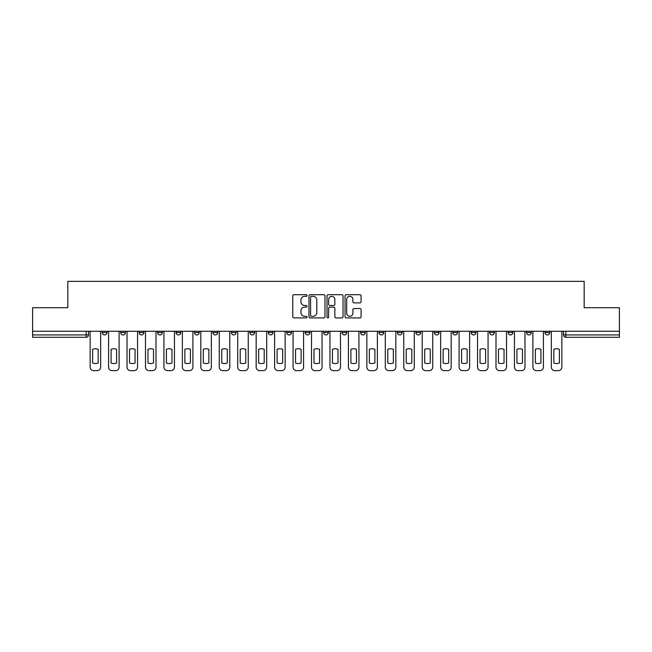 <?xml version="1.0" encoding="UTF-8"?>
<svg xmlns="http://www.w3.org/2000/svg" width="652" height="652" viewBox="0 0 652 652"><rect width="100%" height="100%" fill="white"/><g stroke="black" fill="none" stroke-linecap="round" stroke-linejoin="round"><path stroke-width="0.98" d="M307.076 295.511A0.815 0.815 0 0 0 306.269 294.704L293.93 294.704A1.157 1.157 0 0 0 292.772 295.861L292.772 316.758A1.157 1.157 0 0 0 293.93 317.915L306.269 317.915A0.815 0.815 0 0 0 307.076 317.108A0.815 0.815 0 0 0 306.269 316.293L304.671 316.293A3.716 3.716 0 0 1 300.955 312.577L300.955 310.841A3.716 3.716 0 0 1 304.671 307.125L306.269 307.125A0.815 0.815 0 0 0 307.076 306.31A0.815 0.815 0 0 0 306.269 305.495L304.671 305.495A3.716 3.716 0 0 1 300.955 301.786L300.955 300.042A3.716 3.716 0 0 1 304.671 296.326L306.269 296.326A0.815 0.815 0 0 0 307.076 295.511M545.015 331.265L545.015 332.561L549.742 332.561A2.363 2.363 0 0 1 547.378 334.932A2.363 2.363 0 0 1 545.015 332.561L545.015 331.265M471.225 332.561L471.225 331.265L471.225 332.561A2.363 2.363 0 0 0 473.588 334.932A2.363 2.363 0 0 1 471.225 332.561L475.952 332.561A2.363 2.363 0 0 1 473.588 334.932A2.363 2.363 0 0 0 475.952 332.561L475.952 331.265L475.952 332.561M305.185 331.265L305.185 332.561L309.92 332.561A2.363 2.363 0 0 1 307.548 334.932A2.363 2.363 0 0 1 305.185 332.561L305.185 331.265M249.838 331.265L249.838 332.561L254.573 332.561A2.363 2.363 0 0 1 252.21 334.932A2.363 2.363 0 0 1 249.838 332.561L249.838 331.265M212.943 331.265L212.943 332.561L217.678 332.561A2.363 2.363 0 0 1 215.307 334.932A2.363 2.363 0 0 1 212.943 332.561L212.943 331.265M194.5 331.265L194.5 332.561L199.227 332.561A2.363 2.363 0 0 1 196.863 334.932A2.363 2.363 0 0 1 194.5 332.561L194.5 331.265M157.597 331.265L157.597 332.561L162.332 332.561A2.363 2.363 0 0 1 159.968 334.932A2.363 2.363 0 0 1 157.597 332.561L157.597 331.265M359.92 302.887A1.157 1.157 0 0 0 361.086 301.721L361.086 295.861A1.157 1.157 0 0 0 359.92 294.704L346.228 294.704A1.157 1.157 0 0 0 345.063 295.861L345.063 316.758A1.157 1.157 0 0 0 346.228 317.915L359.92 317.915A1.157 1.157 0 0 0 361.086 316.758L361.086 309.676A1.157 1.157 0 0 0 359.92 308.518L354.06 308.518A1.157 1.157 0 0 0 352.903 309.676L352.903 313.188A3.105 3.105 0 0 1 349.798 316.293A3.105 3.105 0 0 1 346.693 313.188L346.693 299.431A3.105 3.105 0 0 1 349.798 296.326A3.105 3.105 0 0 1 352.903 299.431L352.903 301.721A1.157 1.157 0 0 0 354.06 302.887L359.92 302.887M32.6 331.265L32.6 307.728L67.841 307.728L67.841 281.354L584.159 281.354L584.159 307.728L619.4 307.728L619.4 331.265L32.6 331.265L32.6 334.932L88.533 334.932L88.533 331.265L88.533 334.932A2.363 2.363 0 0 1 86.17 337.296L32.6 337.296L32.6 334.932M324.981 295.861A1.157 1.157 0 0 0 323.824 294.704L310.124 294.704A1.157 1.157 0 0 0 308.966 295.861L308.966 316.758A1.157 1.157 0 0 0 310.124 317.915L323.824 317.915A1.157 1.157 0 0 0 324.981 316.758L324.981 295.861M328.176 294.704L341.876 294.704A1.157 1.157 0 0 1 343.033 295.861L343.033 316.758A1.157 1.157 0 0 1 341.876 317.915L336.008 317.915A1.157 1.157 0 0 1 334.851 316.758L334.851 308.282A1.157 1.157 0 0 0 333.694 307.125L329.798 307.125A1.157 1.157 0 0 0 328.641 308.282L328.641 317.108A0.815 0.815 0 0 1 327.826 317.915A0.815 0.815 0 0 1 327.019 317.108L327.019 295.861A1.157 1.157 0 0 1 328.176 294.704M563.467 331.265L563.467 334.932L619.4 334.932L619.4 337.296L565.83 337.296A2.363 2.363 0 0 1 563.467 334.932L563.467 331.265M619.4 331.265L619.4 334.932M549.742 331.265L549.742 332.561L549.742 331.265M526.563 331.265L526.563 332.561L531.298 332.561L531.298 331.265L531.298 332.561A2.363 2.363 0 0 1 528.935 334.932A2.363 2.363 0 0 1 526.563 332.561A2.363 2.363 0 0 0 528.935 334.932M512.847 331.265L512.847 332.561A2.363 2.363 0 0 1 510.483 334.932A2.363 2.363 0 0 1 508.12 332.561L512.847 332.561M508.12 331.265L508.12 332.561M489.668 331.265L489.668 332.561L494.403 332.561L494.403 331.265L494.403 332.561A2.363 2.363 0 0 1 492.032 334.932A2.363 2.363 0 0 1 489.668 332.561A2.363 2.363 0 0 0 492.032 334.932M452.773 331.265L452.773 332.561L457.5 332.561L457.5 331.265L457.5 332.561A2.363 2.363 0 0 1 455.137 334.932A2.363 2.363 0 0 1 452.773 332.561A2.363 2.363 0 0 0 455.137 334.932M439.057 332.561L439.057 331.265L439.057 332.561A2.363 2.363 0 0 1 436.693 334.932A2.363 2.363 0 0 1 434.322 332.561L439.057 332.561A2.363 2.363 0 0 1 436.693 334.932M434.322 331.265L434.322 332.561M420.605 331.265L420.605 332.561A2.363 2.363 0 0 1 418.242 334.932A2.363 2.363 0 0 1 415.878 332.561L420.605 332.561A2.363 2.363 0 0 1 418.242 334.932M415.878 331.265L415.878 332.561M402.162 331.265L402.162 332.561A2.363 2.363 0 0 1 399.79 334.932A2.363 2.363 0 0 1 397.427 332.561L402.162 332.561M397.427 331.265L397.427 332.561M383.71 331.265L383.71 332.561A2.363 2.363 0 0 1 381.347 334.932A2.363 2.363 0 0 1 378.983 332.561L383.71 332.561M378.983 331.265L378.983 332.561M365.259 331.265L365.259 332.561A2.363 2.363 0 0 1 362.895 334.932A2.363 2.363 0 0 1 360.532 332.561L365.259 332.561M360.532 331.265L360.532 332.561M346.815 331.265L346.815 332.561A2.363 2.363 0 0 1 344.452 334.932A2.363 2.363 0 0 1 342.08 332.561A2.363 2.363 0 0 0 344.452 334.932M342.08 331.265L342.08 332.561L346.815 332.561M328.363 331.265L328.363 332.561A2.363 2.363 0 0 1 326 334.932A2.363 2.363 0 0 1 323.637 332.561A2.363 2.363 0 0 0 326 334.932M323.637 331.265L323.637 332.561L328.363 332.561M309.92 331.265L309.92 332.561A2.363 2.363 0 0 1 307.548 334.932M291.468 331.265L291.468 332.561A2.363 2.363 0 0 1 289.105 334.932A2.363 2.363 0 0 1 286.741 332.561L291.468 332.561M286.741 331.265L286.741 332.561M273.017 331.265L273.017 332.561A2.363 2.363 0 0 1 270.653 334.932A2.363 2.363 0 0 1 268.29 332.561L273.017 332.561L273.017 331.265M268.29 331.265L268.29 332.561M254.573 331.265L254.573 332.561M236.122 331.265L236.122 332.561A2.363 2.363 0 0 1 233.758 334.932A2.363 2.363 0 0 1 231.395 332.561L236.122 332.561L236.122 331.265M231.395 331.265L231.395 332.561M217.678 331.265L217.678 332.561L217.678 331.265M199.227 332.561L199.227 331.265L199.227 332.561A2.363 2.363 0 0 1 196.863 334.932M180.775 331.265L180.775 332.561A2.363 2.363 0 0 1 178.412 334.932A2.363 2.363 0 0 1 176.048 332.561A2.363 2.363 0 0 0 178.412 334.932A2.363 2.363 0 0 0 180.775 332.561L180.775 331.265M176.048 331.265L176.048 332.561L180.775 332.561M162.332 331.265L162.332 332.561M143.88 331.265L143.88 332.561A2.363 2.363 0 0 1 141.517 334.932A2.363 2.363 0 0 1 139.153 332.561A2.363 2.363 0 0 0 141.517 334.932A2.363 2.363 0 0 0 143.88 332.561L139.153 332.561L139.153 331.265M120.701 331.265L120.701 332.561L125.437 332.561L125.437 331.265L125.437 332.561A2.363 2.363 0 0 1 123.065 334.932A2.363 2.363 0 0 1 120.701 332.561A2.363 2.363 0 0 0 123.065 334.932M106.985 331.265L106.985 332.561A2.363 2.363 0 0 1 104.622 334.932A2.363 2.363 0 0 1 102.258 332.561L106.985 332.561L106.985 331.265M102.258 331.265L102.258 332.561M311.403 296.326A0.815 0.815 0 0 0 310.588 297.141L310.588 315.478A0.815 0.815 0 0 0 311.403 316.293L313.082 316.293A3.716 3.716 0 0 0 316.799 312.577L316.799 300.042A3.716 3.716 0 0 0 313.082 296.326L311.403 296.326M334.851 299.488A3.105 3.105 0 0 0 331.746 296.383A3.105 3.105 0 0 0 328.641 299.488L328.641 304.337A1.157 1.157 0 0 0 329.798 305.495L333.694 305.495A1.157 1.157 0 0 0 334.851 304.337L334.851 299.488M92.617 349.309L92.617 363.001A7.392 7.392 131.6 0 0 98.175 363.001A7.392 7.392 -131.6 0 1 92.617 363.001L92.617 349.309A7.392 7.392 -131.6 0 1 98.175 349.309A7.392 7.392 131.6 0 0 92.617 349.309M98.175 349.309L98.175 363.001L98.175 349.309M90.131 367.092L90.131 331.265L90.131 367.092A3.545 3.545 48.4 0 0 93.684 370.646L97.107 370.646A3.545 3.545 48.4 0 0 100.661 367.092L100.661 331.265M93.684 370.646L97.107 370.646M111.068 349.309L111.068 363.001A7.392 7.392 131.6 0 0 116.626 363.001A7.392 7.392 -131.6 0 1 111.068 363.001L111.068 349.309A7.392 7.392 -131.6 0 1 116.626 349.309A7.392 7.392 131.6 0 0 111.068 349.309M116.626 349.309L116.626 363.001L116.626 349.309M108.582 367.092L108.582 331.265L108.582 367.092A3.545 3.545 48.4 0 0 112.128 370.646L115.559 370.646A3.545 3.545 48.4 0 0 119.104 367.092L119.104 331.265M129.512 349.309L129.512 363.001A7.392 7.392 131.6 0 0 135.07 363.001A7.392 7.392 -131.6 0 1 129.512 363.001L129.512 349.309A7.392 7.392 -131.6 0 1 135.07 349.309A7.392 7.392 131.6 0 0 129.512 349.309M135.07 349.309L135.07 363.001L135.07 349.309M127.026 367.092L127.026 331.265L127.026 367.092A3.545 3.545 48.4 0 0 130.579 370.646L134.01 370.646A3.545 3.545 48.4 0 0 137.556 367.092L137.556 331.265M112.128 370.646L115.559 370.646M130.579 370.646L134.01 370.646M147.963 349.309L147.963 363.001A7.392 7.392 131.6 0 0 153.522 363.001A7.392 7.392 -131.6 0 1 147.963 363.001L147.963 349.309A7.392 7.392 -131.6 0 1 153.522 349.309A7.392 7.392 131.6 0 0 147.963 349.309M153.522 349.309L153.522 363.001L153.522 349.309M145.477 367.092L145.477 331.265L145.477 367.092A3.545 3.545 48.4 0 0 149.023 370.646L152.454 370.646A3.545 3.545 48.4 0 0 155.999 367.092L155.999 331.265M166.407 349.309L166.407 363.001A7.392 7.392 131.6 0 0 171.965 363.001A7.392 7.392 -131.6 0 1 166.407 363.001L166.407 349.309A7.392 7.392 -131.6 0 1 171.965 349.309A7.392 7.392 131.6 0 0 166.407 349.309M171.965 349.309L171.965 363.001L171.965 349.309M163.929 367.092L163.929 331.265L163.929 367.092A3.545 3.545 48.4 0 0 167.474 370.646L170.905 370.646A3.545 3.545 48.4 0 0 174.451 367.092L174.451 331.265M184.858 349.309L184.858 363.001A7.392 7.392 131.6 0 0 190.417 363.001A7.392 7.392 -131.6 0 1 184.858 363.001L184.858 349.309A7.392 7.392 -131.6 0 1 190.417 349.309A7.392 7.392 131.6 0 0 184.858 349.309M190.417 349.309L190.417 363.001L190.417 349.309M182.373 367.092L182.373 331.265L182.373 367.092A3.545 3.545 48.4 0 0 185.926 370.646L189.349 370.646A3.545 3.545 48.4 0 0 192.902 367.092L192.902 331.265M149.023 370.646L152.454 370.646M167.474 370.646L170.905 370.646M185.926 370.646L189.349 370.646M203.31 349.309L203.31 363.001A7.392 7.392 131.6 0 0 208.868 363.001A7.392 7.392 -131.6 0 1 203.31 363.001L203.31 349.309A7.392 7.392 -131.6 0 1 208.868 349.309A7.392 7.392 131.6 0 0 203.31 349.309M208.868 349.309L208.868 363.001L208.868 349.309M200.824 367.092L200.824 331.265L200.824 367.092A3.545 3.545 48.4 0 0 204.369 370.646L207.801 370.646A3.545 3.545 48.4 0 0 211.346 367.092L211.346 331.265M204.369 370.646L207.801 370.646M221.753 349.309L221.753 363.001A7.392 7.392 131.6 0 0 227.312 363.001A7.392 7.392 -131.6 0 1 221.753 363.001L221.753 349.309A7.392 7.392 -131.6 0 1 227.312 349.309A7.392 7.392 131.6 0 0 221.753 349.309M227.312 349.309L227.312 363.001L227.312 349.309M219.268 367.092L219.268 331.265L219.268 367.092A3.545 3.545 48.4 0 0 222.821 370.646L226.252 370.646A3.545 3.545 48.4 0 0 229.797 367.092L229.797 331.265M222.821 370.646L226.252 370.646M240.205 349.309L240.205 363.001A7.392 7.392 131.6 0 0 245.763 363.001A7.392 7.392 -131.6 0 1 240.205 363.001L240.205 349.309A7.392 7.392 -131.6 0 1 245.763 349.309A7.392 7.392 131.6 0 0 240.205 349.309M245.763 349.309L245.763 363.001L245.763 349.309M237.719 367.092L237.719 331.265L237.719 367.092A3.545 3.545 48.4 0 0 241.264 370.646L244.696 370.646A3.545 3.545 48.4 0 0 248.241 367.092L248.241 331.265M241.264 370.646L244.696 370.646M258.648 349.309L258.648 363.001A7.392 7.392 131.6 0 0 264.207 363.001A7.392 7.392 -131.6 0 1 258.648 363.001L258.648 349.309A7.392 7.392 -131.6 0 1 264.207 349.309A7.392 7.392 131.6 0 0 258.648 349.309M264.207 349.309L264.207 363.001L264.207 349.309M256.171 367.092L256.171 331.265L256.171 367.092A3.545 3.545 48.4 0 0 259.716 370.646L263.147 370.646A3.545 3.545 48.4 0 0 266.692 367.092L266.692 331.265M259.716 370.646L263.147 370.646M277.1 349.309L277.1 363.001A7.392 7.392 131.6 0 0 282.658 363.001A7.392 7.392 -131.6 0 1 277.1 363.001L277.1 349.309A7.392 7.392 -131.6 0 1 282.658 349.309A7.392 7.392 131.6 0 0 277.1 349.309M282.658 349.309L282.658 363.001L282.658 349.309M274.614 367.092L274.614 331.265L274.614 367.092A3.545 3.545 48.4 0 0 278.168 370.646L281.591 370.646A3.545 3.545 48.4 0 0 285.144 367.092L285.144 331.265M278.168 370.646L281.591 370.646M295.552 349.309L295.552 363.001A7.392 7.392 131.6 0 0 301.11 363.001A7.392 7.392 -131.6 0 1 295.552 363.001L295.552 349.309A7.392 7.392 -131.6 0 1 301.11 349.309A7.392 7.392 131.6 0 0 295.552 349.309M301.11 349.309L301.11 363.001L301.11 349.309M293.066 367.092L293.066 331.265L293.066 367.092A3.545 3.545 48.4 0 0 296.611 370.646L300.042 370.646A3.545 3.545 48.4 0 0 303.587 367.092L303.587 331.265M296.611 370.646L300.042 370.646M313.995 349.309L313.995 363.001A7.392 7.392 131.6 0 0 319.553 363.001A7.392 7.392 -131.6 0 1 313.995 363.001L313.995 349.309A7.392 7.392 -131.6 0 1 319.553 349.309A7.392 7.392 131.6 0 0 313.995 349.309M319.553 349.309L319.553 363.001L319.553 349.309M311.509 367.092L311.509 331.265L311.509 367.092A3.545 3.545 48.4 0 0 315.063 370.646L318.494 370.646A3.545 3.545 48.4 0 0 322.039 367.092L322.039 331.265M315.063 370.646L318.494 370.646M332.447 349.309L332.447 363.001A7.392 7.392 131.6 0 0 338.005 363.001A7.392 7.392 -131.6 0 1 332.447 363.001L332.447 349.309A7.392 7.392 -131.6 0 1 338.005 349.309A7.392 7.392 131.6 0 0 332.447 349.309M338.005 349.309L338.005 363.001L338.005 349.309M329.961 367.092L329.961 331.265L329.961 367.092A3.545 3.545 48.4 0 0 333.506 370.646L336.937 370.646A3.545 3.545 48.4 0 0 340.491 367.092L340.491 331.265M333.506 370.646L336.937 370.646M350.89 349.309L350.89 363.001A7.392 7.392 131.6 0 0 356.448 363.001A7.392 7.392 -131.6 0 1 350.89 363.001L350.89 349.309A7.392 7.392 -131.6 0 1 356.448 349.309A7.392 7.392 131.6 0 0 350.89 349.309M356.448 349.309L356.448 363.001L356.448 349.309M348.412 367.092L348.412 331.265L348.412 367.092A3.545 3.545 48.4 0 0 351.958 370.646L355.389 370.646A3.545 3.545 48.4 0 0 358.934 367.092L358.934 331.265M351.958 370.646L355.389 370.646M369.342 349.309L369.342 363.001A7.392 7.392 131.6 0 0 374.9 363.001A7.392 7.392 -131.6 0 1 369.342 363.001L369.342 349.309A7.392 7.392 -131.6 0 1 374.9 349.309A7.392 7.392 131.6 0 0 369.342 349.309M374.9 349.309L374.9 363.001L374.9 349.309M366.856 367.092L366.856 331.265L366.856 367.092A3.545 3.545 48.4 0 0 370.409 370.646L373.832 370.646A3.545 3.545 48.4 0 0 377.386 367.092L377.386 331.265M370.409 370.646L373.832 370.646M387.793 349.309L387.793 363.001A7.392 7.392 131.6 0 0 393.352 363.001A7.392 7.392 -131.6 0 1 387.793 363.001L387.793 349.309A7.392 7.392 -131.6 0 1 393.352 349.309A7.392 7.392 131.6 0 0 387.793 349.309M393.352 349.309L393.352 363.001L393.352 349.309M385.308 367.092L385.308 331.265L385.308 367.092A3.545 3.545 48.4 0 0 388.853 370.646L392.284 370.646A3.545 3.545 48.4 0 0 395.829 367.092L395.829 331.265M388.853 370.646L392.284 370.646M406.237 349.309L406.237 363.001A7.392 7.392 131.6 0 0 411.795 363.001A7.392 7.392 -131.6 0 1 406.237 363.001L406.237 349.309A7.392 7.392 -131.6 0 1 411.795 349.309A7.392 7.392 131.6 0 0 406.237 349.309M411.795 349.309L411.795 363.001L411.795 349.309M403.759 367.092L403.759 331.265L403.759 367.092A3.545 3.545 48.4 0 0 407.304 370.646L410.736 370.646A3.545 3.545 48.4 0 0 414.281 367.092L414.281 331.265M407.304 370.646L410.736 370.646M424.688 349.309L424.688 363.001A7.392 7.392 131.6 0 0 430.247 363.001A7.392 7.392 -131.6 0 1 424.688 363.001L424.688 349.309A7.392 7.392 -131.6 0 1 430.247 349.309A7.392 7.392 131.6 0 0 424.688 349.309M430.247 349.309L430.247 363.001L430.247 349.309M422.203 367.092L422.203 331.265L422.203 367.092A3.545 3.545 48.4 0 0 425.748 370.646L429.179 370.646A3.545 3.545 48.4 0 0 432.732 367.092L432.732 331.265M425.748 370.646L429.179 370.646M443.132 349.309L443.132 363.001A7.392 7.392 131.6 0 0 448.69 363.001A7.392 7.392 -131.6 0 1 443.132 363.001L443.132 349.309A7.392 7.392 -131.6 0 1 448.69 349.309A7.392 7.392 131.6 0 0 443.132 349.309M448.69 349.309L448.69 363.001L448.69 349.309M440.654 367.092L440.654 331.265L440.654 367.092A3.545 3.545 48.4 0 0 444.199 370.646L447.631 370.646A3.545 3.545 48.4 0 0 451.176 367.092L451.176 331.265M444.199 370.646L447.631 370.646M461.583 349.309L461.583 363.001A7.392 7.392 131.6 0 0 467.142 363.001A7.392 7.392 -131.6 0 1 461.583 363.001L461.583 349.309A7.392 7.392 -131.6 0 1 467.142 349.309A7.392 7.392 131.6 0 0 461.583 349.309M467.142 349.309L467.142 363.001L467.142 349.309M459.098 367.092L459.098 331.265L459.098 367.092A3.545 3.545 48.4 0 0 462.651 370.646L466.074 370.646A3.545 3.545 48.4 0 0 469.627 367.092L469.627 331.265M462.651 370.646L466.074 370.646M480.035 349.309L480.035 363.001A7.392 7.392 131.6 0 0 485.593 363.001A7.392 7.392 -131.6 0 1 480.035 363.001L480.035 349.309A7.392 7.392 -131.6 0 1 485.593 349.309A7.392 7.392 131.6 0 0 480.035 349.309M485.593 349.309L485.593 363.001L485.593 349.309M477.549 367.092L477.549 331.265L477.549 367.092A3.545 3.545 48.4 0 0 481.094 370.646L484.526 370.646A3.545 3.545 48.4 0 0 488.071 367.092L488.071 331.265M481.094 370.646L484.526 370.646M498.478 349.309L498.478 363.001A7.392 7.392 131.6 0 0 504.037 363.001A7.392 7.392 -131.6 0 1 498.478 363.001L498.478 349.309A7.392 7.392 -131.6 0 1 504.037 349.309A7.392 7.392 131.6 0 0 498.478 349.309M504.037 349.309L504.037 363.001L504.037 349.309M496.001 367.092L496.001 331.265L496.001 367.092A3.545 3.545 48.4 0 0 499.546 370.646L502.977 370.646A3.545 3.545 48.4 0 0 506.522 367.092L506.522 331.265M499.546 370.646L502.977 370.646M516.93 349.309L516.93 363.001A7.392 7.392 131.6 0 0 522.488 363.001A7.392 7.392 -131.6 0 1 516.93 363.001L516.93 349.309A7.392 7.392 -131.6 0 1 522.488 349.309A7.392 7.392 131.6 0 0 516.93 349.309M522.488 349.309L522.488 363.001L522.488 349.309M514.444 367.092L514.444 331.265L514.444 367.092A3.545 3.545 48.4 0 0 517.99 370.646L521.421 370.646A3.545 3.545 48.4 0 0 524.974 367.092L524.974 331.265M517.99 370.646L521.421 370.646M535.373 349.309L535.373 363.001A7.392 7.392 131.6 0 0 540.932 363.001A7.392 7.392 -131.6 0 1 535.373 363.001L535.373 349.309A7.392 7.392 -131.6 0 1 540.932 349.309A7.392 7.392 131.6 0 0 535.373 349.309M540.932 349.309L540.932 363.001L540.932 349.309M532.896 367.092L532.896 331.265L532.896 367.092A3.545 3.545 48.4 0 0 536.441 370.646L539.872 370.646A3.545 3.545 48.4 0 0 543.418 367.092L543.418 331.265M536.441 370.646L539.872 370.646M553.825 349.309L553.825 363.001A7.392 7.392 131.6 0 0 559.383 363.001A7.392 7.392 -131.6 0 1 553.825 363.001L553.825 349.309A7.392 7.392 -131.6 0 1 559.383 349.309A7.392 7.392 131.6 0 0 553.825 349.309M559.383 349.309L559.383 363.001L559.383 349.309M551.339 367.092L551.339 331.265L551.339 367.092A3.545 3.545 48.4 0 0 554.893 370.646L558.316 370.646A3.545 3.545 48.4 0 0 561.869 367.092L561.869 331.265M554.893 370.646L558.316 370.646M86.17 331.265L86.17 337.296M565.83 331.265L565.83 337.296"/></g></svg>
